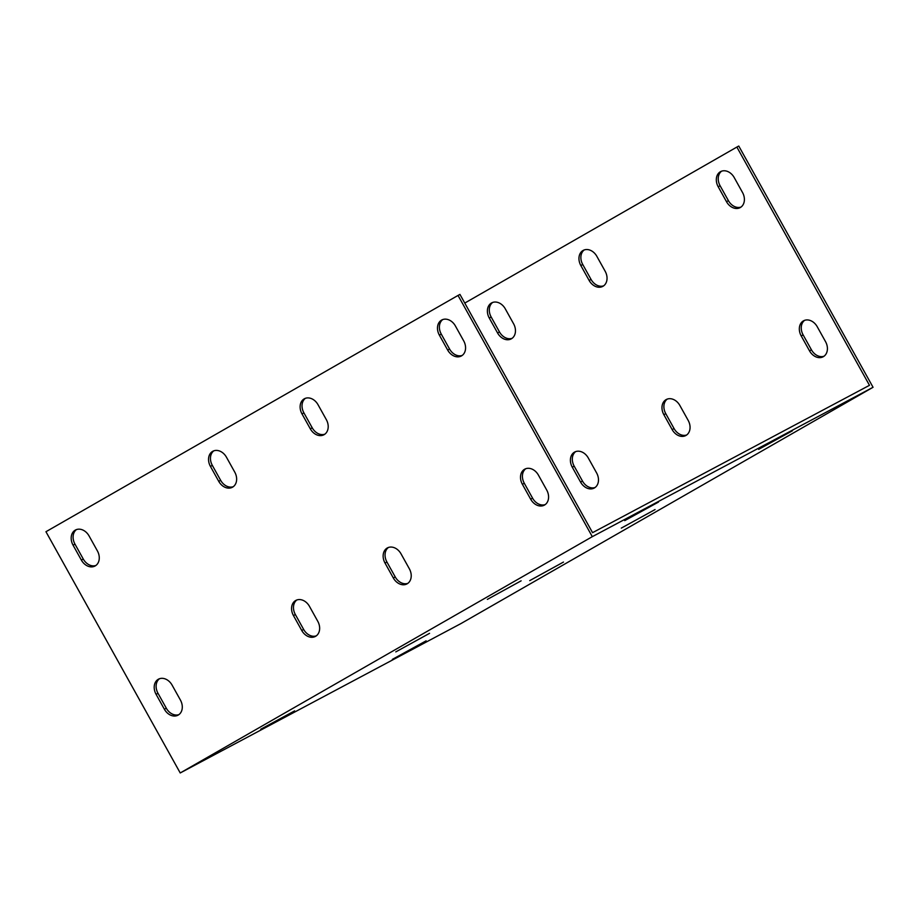 <?xml version="1.0" encoding="UTF-8"?>
<svg xmlns="http://www.w3.org/2000/svg" width="919" height="919" viewBox="0 0 919 919"><rect width="100%" height="100%" fill="white"/><g stroke="black" fill="none" stroke-linecap="round" stroke-linejoin="round"><path stroke-width="1.38" d="M464.773 303.075L736.866 147.063L869.477 385.314L592.56 532.675L459.948 294.413L458.03 295.436L592.307 536.673L873.05 387.278L460.97 623.564L180.227 772.959L592.307 536.673M513.583 323.764A11.947 9.236 62 0 1 511.182 338.904A11.947 9.236 62 0 1 497.558 332.954L489.264 318.031A11.947 9.236 62 0 1 491.654 302.891A11.947 9.236 62 0 1 505.289 308.841L513.583 323.764M742.518 192.496A11.947 9.236 62 0 1 740.117 207.637A11.947 9.236 62 0 1 726.492 201.686L718.198 186.764A11.947 9.236 62 0 1 720.588 171.623A11.947 9.236 62 0 1 734.224 177.574L742.518 192.496M605.161 271.254A11.947 9.236 62 0 1 602.761 286.395A11.947 9.236 62 0 1 589.136 280.444L580.831 265.522A11.947 9.236 62 0 1 583.232 250.382A11.947 9.236 62 0 1 596.856 256.344L605.161 271.254M688.182 420.408A11.947 9.236 62 0 1 685.781 435.549A11.947 9.236 62 0 1 672.157 429.598L663.851 414.676A11.947 9.236 62 0 1 666.252 399.535A11.947 9.236 62 0 1 679.876 405.497L688.182 420.408M596.603 472.917A11.947 9.236 62 0 1 594.202 488.058A11.947 9.236 62 0 1 580.578 482.107L572.273 467.185A11.947 9.236 62 0 1 574.674 452.045A11.947 9.236 62 0 1 588.298 457.995L596.603 472.917M825.538 341.65A11.947 9.236 62 0 1 823.137 356.79A11.947 9.236 62 0 1 809.513 350.84L801.207 335.917A11.947 9.236 62 0 1 803.608 320.777A11.947 9.236 62 0 1 817.232 326.727L825.538 341.65M426.117 640.83L392.356 659.382L426.117 640.83M563.473 562.072L529.723 580.624L563.473 562.072M655.052 509.563L621.29 528.115L655.052 509.563M792.408 430.804L758.657 449.357L792.408 430.804M658.486 502.073L624.725 520.625L658.486 502.073M521.13 580.831L487.369 599.383L521.13 580.831M429.552 633.34L395.79 651.893L429.552 633.34M260.858 729.433L294.62 710.881L260.743 729.226M736.866 147.063L738.773 146.041L873.05 387.278M492.653 302.454A11.947 9.236 -118 0 0 491.171 317.021L499.476 331.931A11.947 9.236 -118 0 0 512.101 338.318M721.587 171.187A11.947 9.236 -118 0 0 720.105 185.753L728.411 200.664A11.947 9.236 -118 0 0 741.036 207.051M584.231 249.945A11.947 9.236 -118 0 0 582.749 264.511L591.043 279.422A11.947 9.236 -118 0 0 603.68 285.82M667.251 399.099A11.947 9.236 -118 0 0 665.77 413.665L674.064 428.576A11.947 9.236 -118 0 0 686.7 434.974M575.673 451.608A11.947 9.236 -118 0 0 574.191 466.174L582.497 481.085A11.947 9.236 -118 0 0 595.121 487.484M804.607 320.34A11.947 9.236 -118 0 0 803.126 334.907L811.431 349.817A11.947 9.236 -118 0 0 824.056 356.204M180.227 772.959L45.95 531.722L458.03 295.436M234.759 472.136A11.947 9.236 62 0 1 232.358 487.277A11.947 9.236 62 0 1 218.733 481.326L210.428 466.404A11.947 9.236 62 0 1 212.829 451.263A11.947 9.236 62 0 1 226.453 457.214L234.759 472.136M463.693 340.869A11.947 9.236 62 0 1 461.292 356.009A11.947 9.236 62 0 1 447.668 350.047L439.362 335.136A11.947 9.236 62 0 1 441.763 319.996A11.947 9.236 62 0 1 455.387 325.946L463.693 340.869M326.325 419.627A11.947 9.236 62 0 1 323.925 434.767A11.947 9.236 62 0 1 310.3 428.817L301.995 413.895A11.947 9.236 62 0 1 304.396 398.754A11.947 9.236 62 0 1 318.02 404.705L326.325 419.627M97.391 550.895A11.947 9.236 62 0 1 94.99 566.035A11.947 9.236 62 0 1 81.366 560.085L73.061 545.162A11.947 9.236 62 0 1 75.461 530.022A11.947 9.236 62 0 1 89.097 535.984L97.391 550.895M180.411 700.048A11.947 9.236 62 0 1 178.01 715.189A11.947 9.236 62 0 1 164.386 709.238L156.081 694.316A11.947 9.236 62 0 1 158.482 679.175A11.947 9.236 62 0 1 172.106 685.137L180.411 700.048M409.346 568.781A11.947 9.236 62 0 1 406.945 583.921A11.947 9.236 62 0 1 393.321 577.971L385.015 563.048A11.947 9.236 62 0 1 387.416 547.908A11.947 9.236 62 0 1 401.04 553.858L409.346 568.781M317.767 621.29A11.947 9.236 62 0 1 315.378 636.43A11.947 9.236 62 0 1 301.742 630.48L293.448 615.558A11.947 9.236 62 0 1 295.849 600.417A11.947 9.236 62 0 1 309.473 606.368L317.767 621.29M546.702 490.022A11.947 9.236 62 0 1 544.312 505.163A11.947 9.236 62 0 1 530.677 499.201L522.383 484.29A11.947 9.236 62 0 1 524.783 469.149A11.947 9.236 62 0 1 538.408 475.1L546.702 490.022M213.817 450.827A11.947 9.236 -118 0 0 212.335 465.393L220.64 480.304A11.947 9.236 -118 0 0 233.277 486.691M442.751 319.559A11.947 9.236 -118 0 0 441.269 334.114L449.575 349.036A11.947 9.236 -118 0 0 462.211 355.423M305.395 398.318A11.947 9.236 -118 0 0 303.913 412.884L312.219 427.794A11.947 9.236 -118 0 0 324.844 434.182M76.461 529.585A11.947 9.236 -118 0 0 74.979 544.151L83.284 559.062A11.947 9.236 -118 0 0 95.909 565.461M159.481 678.739A11.947 9.236 -118 0 0 157.999 693.305L166.305 708.216A11.947 9.236 -118 0 0 178.929 714.614M388.415 547.471A11.947 9.236 -118 0 0 386.933 562.037L395.239 576.948A11.947 9.236 -118 0 0 407.864 583.347M296.837 599.981A11.947 9.236 -118 0 0 295.355 614.547L303.661 629.458A11.947 9.236 -118 0 0 316.285 635.845M525.771 468.713A11.947 9.236 -118 0 0 524.289 483.268L532.595 498.19A11.947 9.236 -118 0 0 545.22 504.577M212.335 465.393L210.428 466.404M491.171 317.021L489.264 318.031M220.64 480.304L218.733 481.326M499.476 331.931L497.558 332.954M441.269 334.114L439.362 335.136M720.105 185.753L718.198 186.764M449.575 349.036L447.668 350.047M728.411 200.664L726.492 201.686M303.913 412.884L301.995 413.895M582.749 264.511L580.831 265.522M312.219 427.794L310.3 428.817M591.043 279.422L589.136 280.444M74.979 544.151L73.061 545.162M83.284 559.062L81.366 560.085M156.081 694.316L157.999 693.305M164.386 709.238L166.305 708.216M385.015 563.048L386.933 562.037M663.851 414.676L665.77 413.665M393.321 577.971L395.239 576.948M672.157 429.598L674.064 428.576M293.448 615.558L295.355 614.547M572.273 467.185L574.191 466.174M301.742 630.48L303.661 629.458M580.578 482.107L582.497 481.085M522.383 484.29L524.289 483.268M801.207 335.917L803.126 334.907M530.677 499.201L532.595 498.19M809.513 350.84L811.431 349.817"/></g></svg>
